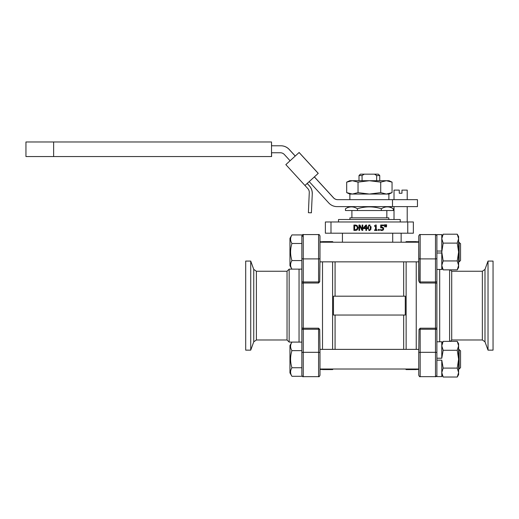 <?xml version="1.0" encoding="UTF-8"?>
<svg xmlns="http://www.w3.org/2000/svg" width="519" height="519" viewBox="0 0 519 519"><rect width="100%" height="100%" fill="white"/><g stroke="black" fill="none" stroke-linecap="round" stroke-linejoin="round"><path stroke-width="0.78" d="M385.26 224.792L385.104 226.887L384.631 226.887L384.469 224.792L385.26 224.792M365.856 225.888L364.046 227.99L365.856 227.99L365.856 225.888M365.889 225.032L366.55 225.032L366.55 227.99L367.193 227.99L367.193 228.568L366.55 228.568L366.55 230.423L365.856 230.423L365.856 228.568L363.475 228.568L363.475 227.809L365.889 225.032M356.222 230.332L353.906 230.423L353.906 225.032L355.891 225.071M357.409 227.724L356.592 225.979L354.626 225.655L354.626 229.8L356.657 229.443L357.409 227.724M356.592 225.979L355.82 225.7M357.422 229.683L356.812 230.125M356.942 225.389L358.155 227.731L357.059 229.988L355.152 230.423M355.132 225.032L357.066 225.46L358.142 228.016M370.034 230.423L368.762 230.423M367.744 228.769L367.744 226.693M371.053 226.686L370.8 229.67M368.445 225.214L370.034 225.038M370.391 227.731L370.19 226.083L369.405 225.525L368.6 226.089L368.412 227.731L368.594 229.359L369.405 229.936L370.196 229.372L370.345 226.764M369.405 229.936L370.196 229.372L369.405 229.936L368.594 229.359M369.405 225.525L368.6 226.089L368.445 228.678M371.124 227.731L369.405 230.533L367.679 227.731L369.405 224.928L371.124 227.731M359.952 225.032L362.119 229.301L362.119 225.032L362.787 225.032L362.787 230.423L361.983 230.423L359.602 225.778L359.602 230.423L358.934 230.423L358.934 225.032L359.952 225.032M375.665 225.019L376.223 225.019L376.223 229.872L377.177 229.872L377.177 230.423L374.549 230.423L374.549 229.872L375.529 229.872L375.529 226.258L374.549 226.258L374.549 225.765L375.665 225.019M379.324 229.392L379.324 230.423L378.461 230.423L378.461 229.392L379.324 229.392M383.554 229.43L382.983 230.202M382.198 230.514L381.303 230.488M383.067 227.367L383.606 229.255M380.706 230.332L380.466 229.463L381.893 229.911L382.672 229.586L382.944 228.704L382.639 227.925L380.693 227.809L380.693 225.032L383.645 225.032L383.645 225.668L381.387 225.668L381.387 227.101L382.185 227.082M381.874 227.075L383.126 227.406L383.677 228.71L383.204 230.008L381.88 230.533L380.466 230.228M382.639 227.925L381.757 227.679L382.639 227.925L381.757 227.679L382.639 227.925L381.757 227.679L382.639 227.925L381.757 227.679L382.639 227.925L382.944 228.704L382.672 229.586L381.893 229.911L382.672 229.586M380.518 229.463L381.102 229.755L380.518 229.463M385.831 224.792L386.623 224.792L386.467 226.887L385.993 226.887L385.831 224.792M330.992 221.976L407.759 221.976L407.759 233.2L330.992 233.2L330.992 221.976L325.381 221.976L325.381 233.2L330.992 233.2M333.172 242.211L332.608 241.64L332.608 242.211M332.608 261.848L332.608 349.371M332.608 369.015L332.608 369.58L333.172 369.015M335.073 315.039L335.073 349.371M333.47 315.039L333.47 296.187L405.274 296.187L405.274 315.039L333.47 315.039M335.073 261.848L335.073 296.187M403.672 315.039L403.672 349.371M405.573 242.211L406.137 241.64L406.137 242.211M406.137 261.848L406.137 349.371M406.137 369.015L406.137 369.58L416.238 369.58L416.238 369.015M403.672 261.848L403.672 296.187M338.511 221.976L338.511 219.511L400.233 219.511L400.233 221.976M401.142 233.2L401.142 242.211M392.701 242.211L392.701 233.2M407.759 233.2L413.364 233.2L413.364 221.976L407.759 221.976M406.137 241.64L416.238 241.64L416.238 242.211M416.238 261.848L416.238 349.371M332.608 241.64L322.507 241.64L322.507 242.211M322.507 261.848L322.507 349.371M322.507 369.015L322.507 369.58L332.608 369.58M362.067 175.565L364.254 174.163L360.407 174.163L359.005 175.565L362.067 175.565L362.067 180.716M378.338 174.163L374.471 174.163L376.658 175.565L379.746 175.565L378.338 174.163M376.658 175.565L376.658 180.716M364.254 174.163L374.471 174.163M393.279 208.755L393.279 210.532L345.466 210.532L345.466 208.755C349.456 206.264 353.439 206.264 357.422 208.755C365.389 206.264 373.356 206.264 381.329 208.755C385.312 206.264 389.295 206.264 393.279 208.755L389.574 206.62M381.329 208.755L381.329 210.532M357.422 208.755L357.422 210.532M388.815 219.511L388.815 217.844L349.929 217.844L349.929 219.511M337.72 199.659A5.612 5.612 90 0 1 333.587 197.843L333.516 197.843A5.612 5.612 -90 0 0 337.648 199.659L392.5 199.659L392.5 206.62L417.451 206.62L417.451 199.659L392.5 199.659M290.076 160.747L284.406 154.571A5.612 5.612 -90 0 0 280.273 152.748L271.515 152.748L271.515 145.787L280.863 145.787A11.223 11.223 90 0 1 289.135 149.427L289.206 149.427A11.223 11.223 -90 0 0 280.935 145.787L280.863 145.787M392.5 206.62L337.058 206.62A11.223 11.223 90 0 1 328.787 202.981L309.188 181.598M333.516 197.843L314.313 176.895M295.201 156.044L289.135 149.427M289.206 149.427L295.24 156.011M314.352 176.862L333.587 197.843M271.515 156.563L271.515 141.972L25.95 141.972L25.95 156.563L271.593 156.563L271.593 152.748M271.515 141.972L271.593 145.787M285.846 164.633L304.958 185.484L285.846 164.633L299.113 152.502L313.379 168.059L299.139 152.502L318.251 173.346L304.958 185.484L307.799 188.559A5.612 5.612 -90 0 1 309.272 192.594L308.396 212.693L311.4 212.822L312.276 193.821A11.223 11.223 -90 0 0 309.337 185.75L309.285 185.75A11.223 11.223 90 0 1 312.224 193.821M309.285 185.75L307.177 183.447L314.384 176.895M313.372 168.059L318.225 173.346L313.379 168.059M309.22 181.631L307.229 183.447L309.337 185.75M312.276 193.821L311.4 212.822M304.971 185.471L307.177 183.447M307.235 183.454L309.22 181.637M314.391 176.901L318.251 173.346L299.139 152.502M346.692 182.13L349.735 180.716L389.016 180.716L392.053 182.13L386.383 180.716L380.712 182.13L369.372 180.716L358.032 182.13L352.362 180.716L346.692 182.13L346.692 192.633L352.362 194.048L349.735 194.048L346.692 192.633M392.053 192.633L389.016 194.048L352.362 194.048L358.032 192.633L369.372 194.048L380.712 192.633L386.383 194.048L392.053 192.633L392.053 182.13M380.712 182.13L380.712 192.633M358.032 182.13L358.032 192.633M388.88 199.659L388.88 194.048L386.383 194.048M352.362 194.048L349.871 194.048L349.871 199.659M301.857 235.97L301.857 258.352A1.401 0.551 0 0 0 303.258 258.91L303.258 234.569C302.986 234.173 302.519 234.64 301.857 235.97C302.519 234.64 302.986 234.173 303.258 234.569L318.588 234.569L318.588 281.966A1.401 0.551 0 0 0 319.717 281.746L318.588 283.017L303.258 283.017L303.258 258.91L318.588 258.91A1.401 0.551 180 0 0 319.989 258.352L319.989 235.97C319.406 234.679 318.938 234.212 318.588 234.569C318.951 234.218 319.419 234.685 319.989 235.97M301.857 327.71A1.401 0.5 0 0 0 303.258 328.203L303.258 283.017A1.401 0.5 0 0 0 301.857 283.517L301.857 269.134L291.931 269.134C290.147 266.279 290.147 263.431 291.931 260.583C290.147 254.881 290.147 249.178 291.931 243.476L301.857 243.476L301.857 367.744L291.931 367.744C290.147 362.041 290.147 356.345 291.931 350.643C290.147 347.788 290.147 344.94 291.931 342.092L301.857 342.092L301.857 350.643L291.931 350.643M319.717 329.474A1.401 0.551 180 0 0 318.588 329.254L318.588 352.317L303.258 352.317A1.401 0.551 0 0 0 301.857 352.868L301.857 375.256C302.454 376.547 302.921 377.015 303.258 376.658L303.258 328.203L318.588 328.203L319.717 329.474L319.989 352.868A1.401 0.551 180 0 0 318.588 352.317L318.588 376.658C318.938 377.015 319.406 376.547 319.989 375.256L319.989 352.868M322.507 241.75L319.989 241.75M319.989 258.352L319.717 281.746M319.989 348.599L319.989 375.256C319.419 376.535 318.951 377.002 318.588 376.658L303.258 376.658C302.921 377.015 302.454 376.547 301.857 375.256M319.989 262.62L319.989 241.432M253.752 269.4L253.752 341.82L250.722 350.143L250.722 261.076L253.752 269.4L256.392 271.249L287.039 271.249L289.154 269.134L289.154 342.086L299.204 342.092M256.392 271.249L256.392 339.977L287.039 339.977L287.039 271.249M289.154 269.134L299.204 269.134M250.722 350.143L245.695 350.143L245.695 261.076L250.722 261.076M436.888 352.868L436.888 258.352A1.401 0.551 180 0 1 435.486 258.91L435.486 352.317A1.401 0.551 -0 0 1 436.888 352.868M436.888 252.026L436.888 253.006L436.888 251.047L441.786 251.047L441.786 234.607L436.888 234.607L436.888 251.047M436.888 360.173L436.888 376.612L441.786 376.612L441.786 360.173L436.888 360.173L436.888 358.214L441.786 358.214L441.786 341.774L436.888 341.774L436.888 358.214M419.034 329.474L420.156 328.203L420.156 329.254A1.401 0.551 180 0 0 419.034 329.474L418.755 352.868A1.401 0.551 -0 0 1 420.156 352.317L435.486 352.317L435.486 376.658L420.156 376.658L420.156 329.254L435.486 329.254A1.401 0.551 180 0 1 436.888 329.805L436.888 283.517A1.401 0.5 180 0 0 435.486 283.017L420.156 283.017L419.034 281.746L418.755 241.432M436.888 274.862L436.888 281.415A1.401 0.551 180 0 1 435.486 281.966L420.156 281.966L420.156 234.569C419.8 234.218 419.333 234.685 418.755 235.97L418.755 280.662M418.755 369.788L418.755 375.256L418.755 369.788M418.755 237.267L418.755 235.97C419.339 234.679 419.806 234.212 420.156 234.569L435.486 234.569L435.486 258.91L420.156 258.91A1.401 0.551 -0 0 1 418.755 258.352M418.755 352.868L418.755 375.256C419.339 376.547 419.806 377.015 420.156 376.658C419.8 377.002 419.333 376.535 418.755 375.256M418.755 348.599L418.755 359.193M482.359 339.977L482.359 271.249L451.705 271.249L451.705 339.977L482.359 339.977L484.993 341.82L484.993 269.4L488.022 261.076L488.022 350.143L493.05 350.143L493.05 261.076L488.022 261.076M449.597 269.861L449.597 341.359M459.146 242.211L459.146 261.848L460.548 260.447L460.548 243.612L458.621 242.211M319.989 242.211L418.755 242.211M291.931 243.476C290.147 240.628 290.147 237.773 291.931 234.925L301.857 234.925M291.931 260.583L301.857 260.583L301.857 269.134M291.931 269.134L289.959 265.722L289.959 238.338L291.931 234.925M459.146 349.371L459.146 369.015L460.548 367.614L460.548 350.779L458.621 349.371M319.989 349.371L418.755 349.371M301.857 376.294L291.931 376.294C290.147 373.446 290.147 370.598 291.931 367.744M291.931 376.294L289.959 372.889L289.959 345.505L291.931 342.092M441.786 253.006L436.888 253.006L436.888 269.445L441.786 269.445L441.786 251.047M458.621 372.571L458.621 374.634L457.239 377.028L458.621 372.571L457.239 368.107L458.621 359.193L458.621 372.571M457.239 341.359L458.621 343.753L458.621 359.193L457.239 350.28L458.621 345.823L457.239 341.359L443.161 341.359L441.786 345.823L443.161 350.28L441.786 358.214M441.786 360.173L443.161 368.107L441.786 372.571L443.161 377.028L457.239 377.028M457.239 350.28L443.161 350.28M457.239 368.107L443.161 368.107M407.214 199.659L407.214 190.103L401.966 190.103L401.966 193.25L399.267 193.25L399.267 190.103L394.018 190.103L394.018 199.659M407.214 206.62L407.214 221.976M458.621 236.586L457.239 234.199L458.621 236.586L458.621 267.473L457.239 269.861L458.621 265.404L457.239 260.947L458.621 252.026L457.239 243.113L458.621 238.656L457.239 234.199L443.161 234.199L441.786 238.656L443.161 243.113L441.786 252.026L443.161 260.947L441.786 265.404L443.161 269.861L457.239 269.861L458.621 267.473M457.239 260.947L443.161 260.947M457.239 243.113L443.161 243.113M53.632 156.563L53.632 141.972M299.08 152.502L318.192 173.346M303.258 235.976A1.401 1.291 180 0 0 301.857 237.267M301.857 281.415A1.401 0.551 0 0 0 303.258 281.966L318.588 281.966L318.588 283.017M301.857 329.805A1.401 0.551 0 0 1 303.258 329.254L318.588 329.254L318.588 328.203M299.048 269.134L299.048 342.086M436.888 327.71A1.401 0.5 180 0 1 435.486 328.203L420.156 328.203M419.034 281.746A1.401 0.551 -0 0 0 420.156 281.966L420.156 283.017M439.697 341.774L439.697 269.445M405.573 369.015L406.137 369.58M342.436 233.2L342.436 242.211M359.005 180.716L359.005 175.565M379.746 180.716L379.746 175.565M349.17 206.62L345.466 208.755M351.908 210.532L351.908 217.844M386.837 210.532L386.837 217.844M322.507 369.47L319.989 369.47M256.392 339.977L253.752 341.82M287.039 339.977L289.154 342.086M435.486 234.569C435.759 234.179 436.226 234.646 436.888 235.97C436.245 234.653 435.778 234.186 435.486 234.569M435.486 376.658C435.778 377.041 436.245 376.573 436.888 375.256C436.226 376.573 435.759 377.041 435.486 376.658M416.238 369.47L418.755 369.47M416.238 241.75L418.755 241.75M482.359 271.249L484.993 269.4M484.993 341.82L488.022 350.143M441.786 342.086L442.746 342.086M441.786 269.134L442.746 269.134L441.786 267.473L443.161 269.861M451.705 271.249L450.317 269.861M451.705 339.977L450.317 341.359M319.989 261.848L418.755 261.848M458.621 261.848L459.146 261.848M319.989 369.015L418.755 369.015M458.621 369.015L459.146 369.015M441.786 374.634L443.161 377.028M441.786 343.753L443.161 341.359M394.018 206.62L394.018 219.511M441.786 236.586L443.161 234.199"/></g></svg>
